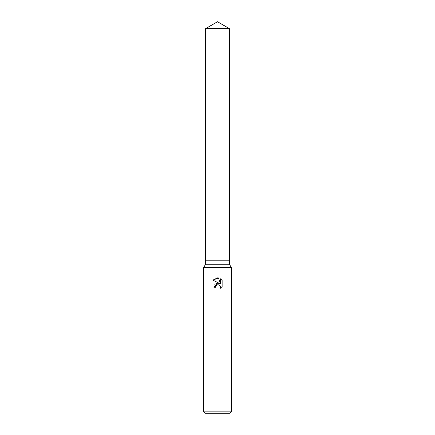 <?xml version="1.0" encoding="UTF-8"?>
<svg xmlns="http://www.w3.org/2000/svg" width="435" height="435" viewBox="0 0 435 435"><rect width="100%" height="100%" fill="white"/><g stroke="black" fill="none" stroke-linecap="round" stroke-linejoin="round"><path stroke-width="0.65" d="M205.548 28.65L229.452 28.65L217.5 21.75L205.548 28.65L205.548 260.81L217.5 260.81L205.548 260.81L205.548 264.273L229.452 264.273L231.36 267.574L231.36 411.863L203.64 411.863L205.026 413.25L229.974 413.25L231.36 411.863M229.452 28.65L229.452 260.81L217.5 260.81L229.452 260.81L229.452 264.273M205.548 264.273L203.64 267.574L231.36 267.574M215.814 286.132L217.495 284.816L215.814 286.132L215.553 287.263L213.911 287.263L217.5 283.163L219.485 283.408L212.867 280.145L217.5 277.862L218.506 277.97L220.529 283.789L220.529 278.802L222.133 280.428L222.133 286.578L220.268 288.361L220.534 287.247L219.805 285.485L218.995 284.947L217.5 284.816L218.778 284.865M215.553 287.263L215.716 286.35M220.099 285.844L220.534 287.247L220.268 288.361L222.133 286.578M219.485 283.408L218.392 283.152M217.739 283.142L215.831 283.761M215.107 284.338L214.596 284.969M222.133 280.428L220.529 278.802M218.506 277.97L212.867 280.145M203.64 267.574L203.64 411.863"/></g></svg>
